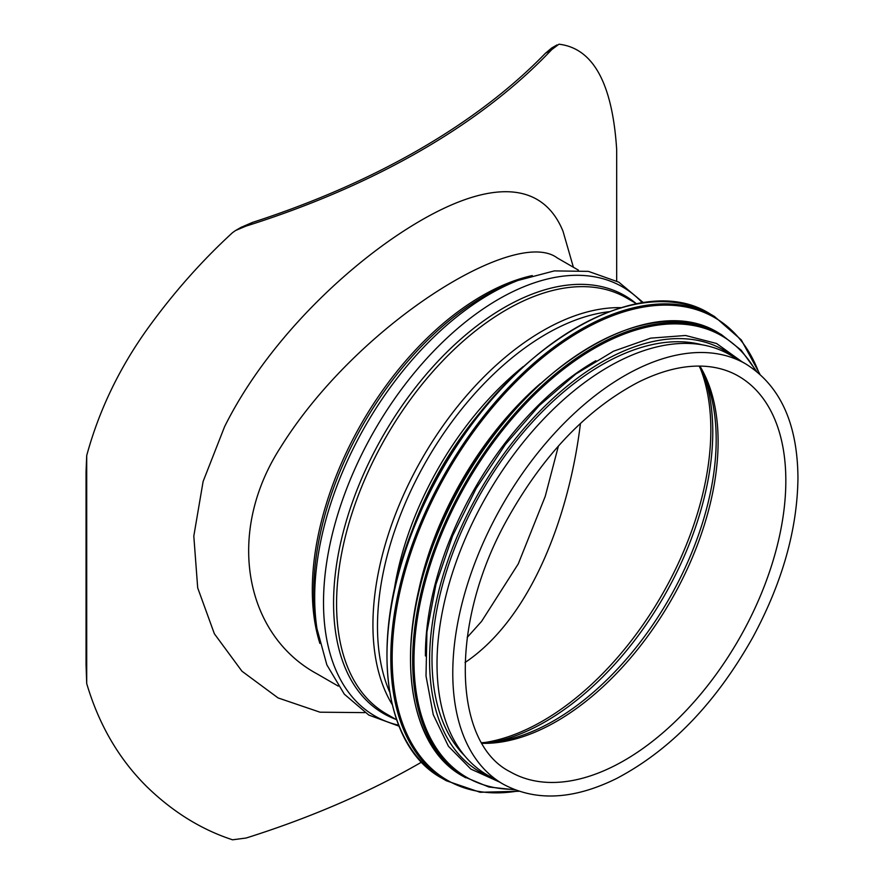 <?xml version="1.0" encoding="UTF-8"?>
<svg xmlns="http://www.w3.org/2000/svg" width="884" height="884" viewBox="0 0 884 884"><rect width="100%" height="100%" fill="white"/><g stroke="black" fill="none" stroke-linecap="round" stroke-linejoin="round"><path stroke-width="1.33" d="M465.039 662.514C531.737 617.806 569.484 514.433 580.445 423.425M551.726 47.979L545.439 53.261A763.82 440.994 180 0 1 252.404 222.448L240.956 227.398M86.046 471.724L86.046 664.658L86.709 683.542L86.709 455.558L86.046 471.724M318.284 674.58L338.24 686.106M318.129 674.492L317.013 673.851C245.144 635.055 224.845 533.295 280.814 446.972C356.749 325.036 515.284 226.392 557.196 257.907L557.229 257.918M573.385 267.244L563.031 231.31C539.748 174.082 475.979 180.734 391.281 239.343C328.76 282.902 261.83 351.688 224.569 426.718L203.121 481.448L193.806 536.091L197.696 587.871L214.37 633.773L241.962 671.221L278.073 697.929L319.997 712.195L364.871 712.626M421.679 762.063A766.273 442.398 0 0 1 246.15 838.021L232.558 839.8C201.541 829.667 173.098 812.109 147.252 787.103C119.097 759.367 98.92 724.847 86.709 683.542M616.678 280.979L616.678 149.584C612.424 83.372 593.186 48.244 558.942 44.2L551.704 49.648A766.273 442.398 0 0 1 246.15 226.061L252.404 222.448M86.709 455.558C98.92 410.684 119.097 368.54 147.252 329.146C173.098 293.245 201.541 261.078 232.558 232.636L235.575 230.492L246.15 226.061M745.632 363.865L729.864 354.76A242.603 140.07 120 0 0 487.261 494.83A242.603 140.07 120 0 0 487.261 774.97L503.029 784.075C535.527 801.655 573.362 799.81 616.513 778.539C670.392 750.196 715.841 703.123 752.836 637.309C782.329 582.567 797.368 529.405 797.954 477.824C797.512 423.337 780.075 385.347 745.632 363.865A242.603 140.07 120 0 0 503.018 503.935A242.603 140.07 120 0 0 503.029 784.075M540.19 383.711A240.161 138.655 120 0 0 417.491 596.236M595.86 360.716A240.161 138.655 120 0 0 425.414 655.939M701.951 344.782A240.161 138.655 120 0 0 481.736 491.637A240.161 138.655 120 0 0 464.664 755.787M483.415 742.715A237.708 137.241 120 0 0 710.835 429.823A237.708 137.241 120 0 0 700.018 367.556M532.267 275.576A240.161 138.655 120 0 0 362.053 422.541A240.161 138.655 120 0 0 319.886 643.441M545.439 53.261L551.704 49.648M511.792 282.858A241.277 139.307 120 0 0 315.953 622.071L316.969 628.679A247.708 143.02 120 0 1 518.035 280.438L511.792 282.858M642.491 302.947A247.708 143.02 120 0 0 374.816 429.911A247.708 143.02 120 0 0 398.695 725.211M635.872 303.322A241.277 139.307 120 0 0 383.534 434.95A241.277 139.307 120 0 0 395.723 719.289M636.845 303.886L626.458 297.886A240.161 138.655 120 0 0 386.308 436.541A240.161 138.655 120 0 0 386.308 713.852L396.684 719.852M621.165 307.665A240.161 138.655 120 0 0 422.674 457.547A240.161 138.655 120 0 0 392.12 704.382M609.054 311.721A238.757 137.849 120 0 0 426.928 460A238.757 137.849 120 0 0 389.579 691.863M523.295 366.529A231.542 133.683 120 0 0 394.165 590.192M486.056 405.634A230.846 133.285 120 0 0 409.402 538.389M785.832 480.719A228.403 131.871 120 0 0 738.527 376.164C728.847 370.573 717.952 367.302 705.852 366.352C685.31 364.805 662.867 370.053 638.502 382.098C587.551 408.828 544.135 453.945 508.278 517.449C448.862 621.916 452.509 742.947 510.123 771.765A228.403 131.871 120 0 0 686.128 710.581A228.403 131.871 120 0 0 785.832 480.719M482.089 743.345A228.403 131.871 120 0 0 718.106 441.624A228.403 131.871 120 0 0 699.885 366.087M481.725 742.726L498.653 741.378A229.442 132.467 120 0 0 716.184 439.657A229.442 132.467 120 0 0 706.471 381.424L699.178 366.087M493.648 742.063A236.658 136.633 120 0 0 712.769 431.801A236.658 136.633 120 0 0 704.559 376.75M442.486 778.528C375.147 742.737 368.142 615.109 426.464 498.322C491.294 358.241 634.524 264.957 710.559 314.207A268.084 154.777 120 0 0 442.486 468.984A268.084 154.777 120 0 0 442.486 778.528L446.332 780.749L480.145 792.285L519.063 791.257M710.559 314.207L714.405 316.428A268.084 154.777 120 0 0 446.332 471.205A268.084 154.777 120 0 0 446.332 780.749M759.212 373.567A267.156 154.236 120 0 0 447.492 471.868A267.156 154.236 120 0 0 518.223 790.97M463.503 776.528C399.225 742.35 392.54 620.557 448.199 509.107C510.068 375.435 646.745 286.405 719.333 333.412A255.83 147.705 120 0 0 463.503 481.117A255.83 147.705 120 0 0 463.503 776.528L488.885 787.025L515.029 789.81M719.333 333.412L721.477 334.649A255.83 147.705 120 0 0 465.647 482.355A255.83 147.705 120 0 0 465.647 777.765M755.588 370.584A254.946 147.197 120 0 0 466.774 483.007A254.946 147.197 120 0 0 513.825 789.335M734.029 357.169A243.586 140.633 120 0 0 480.023 490.653A243.586 140.633 120 0 0 491.427 777.367M558.401 446.011L545.24 496.355L518.278 563.87L481.548 621.419L467.205 637.408M557.207 257.907L578.401 270.139M556.997 44.929L551.439 48.145M241.52 227.077L236.282 230.094M643.541 302.792L618.811 282.162L588.446 271.377L554.29 270.902L518.035 280.438M399.093 726.195L368.86 715.101L344.329 694.194L326.848 664.856L316.969 628.679M759.875 374.153L741.3 339.931L714.405 316.428M756.605 371.391L741.124 350.141L721.477 334.649M742.052 361.799L716.559 343.489L685.564 335.489L650.668 338.141L613.529 351.202L575.793 374.043L539.218 405.568L505.493 444.298L476.156 488.443L452.608 535.903L435.934 584.479L426.928 631.905L426.011 675.995L433.259 714.692L448.42 746.24L470.852 769.08L499.449 782.009"/></g></svg>
